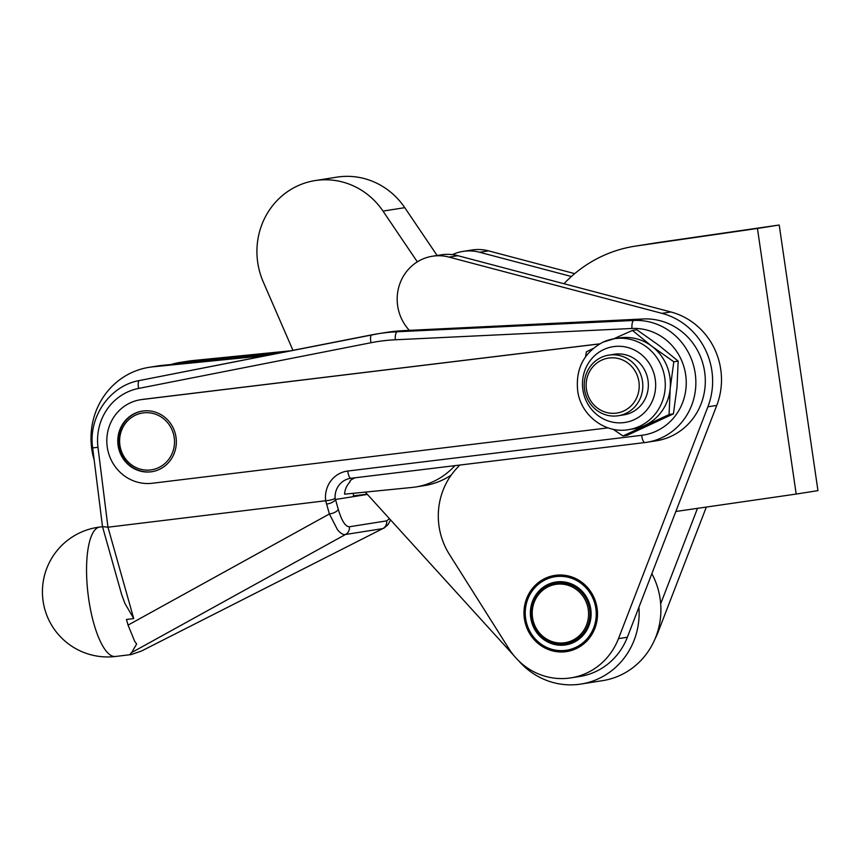 <?xml version="1.0" encoding="UTF-8"?>
<svg xmlns="http://www.w3.org/2000/svg" width="861" height="861" viewBox="0 0 861 861"><rect width="100%" height="100%" fill="white"/><g stroke="black" fill="none" stroke-linecap="round" stroke-linejoin="round"><path stroke-width="1.29" d="M706.332 507.064L657.987 632.383A65.188 62.132 81 0 1 654.93 639.163M518.344 660.473L519.581 661.84A72.862 69.45 -99 0 0 580.971 684.054A72.862 69.45 -99 0 0 638.916 607.242L627.357 637.226A65.188 62.132 81 0 1 616.358 655.781A65.188 62.132 81 0 1 579.776 676.477L570.897 677.876A65.188 62.132 -99 0 0 607.479 657.18A65.188 62.132 -99 0 0 618.478 638.625L707.893 406.812A69.02 65.791 -99 0 0 661.98 313.361L448.99 257.095A44.094 42.038 -99 0 0 432.383 256.234A44.094 42.038 -99 0 0 399.213 285.637A44.094 42.038 -99 0 0 409.384 330.366M555.173 575.352A38.541 36.732 81 0 1 597.06 607.995A38.541 36.732 81 0 1 566.742 651.551A38.541 36.732 81 0 1 566.301 651.616A38.541 36.732 81 0 1 524.424 618.973A38.541 36.732 81 0 1 554.732 575.417A38.541 36.732 81 0 1 555.173 575.352M131.668 652.552C129.871 654.08 129.688 654.747 131.141 654.586L141.516 651.002L382.801 528.6L345.509 534.487C343.152 534.972 340.461 533.346 337.437 529.623L329.397 513.963A7.674 3.336 -15.7 0 0 338.276 509.357C341.752 520.959 345.455 526.76 349.394 526.76A7.674 7.308 81 0 1 345.509 534.487L131.668 652.552L136.63 644.028L134.779 641.51L128.052 625.129L329.397 513.963L325.673 500.747L107.959 527.212L133.724 618.585L124.92 603.421L121.681 594.66M92.665 447.892L102.491 526.609L107.959 527.212L97.982 447.311L92.665 447.892C88.113 417.111 109.777 385.653 139.417 380.54L371.758 334.854M643.221 318.968L404.562 330.592A191.734 182.758 -99 0 0 398.191 331.011A191.734 182.758 -99 0 0 391.852 331.668A191.734 182.758 81 0 0 385.717 332.518L378.27 333.702A191.734 182.758 81 0 1 384.404 332.841A191.734 182.758 81 0 1 390.754 332.185A191.734 182.758 81 0 1 397.115 331.765L633.771 320.464A61.357 58.483 81 0 1 695.494 375.719A61.357 58.483 81 0 1 646.869 442.285A61.357 58.483 81 0 1 644.911 442.565A7.674 2.314 83.1 0 0 644.911 442.565L656.319 440.8A61.357 58.483 81 0 0 704.944 374.234A61.357 58.483 81 0 0 643.221 318.968L633.771 320.464A7.674 2.303 -92.7 0 0 631.931 328.471L395.274 339.783A184.06 175.44 -99 0 0 370.973 342.732A7.674 2.314 -101.1 0 1 371.78 334.843A7.674 2.314 -101.1 0 1 371.812 334.843A191.734 182.758 81 0 1 378.087 333.724A191.734 182.758 81 0 1 378.27 333.702L139.417 380.54A7.674 2.314 -101.1 0 1 139.439 380.54A7.674 2.314 -101.1 0 0 138.61 388.429A53.683 51.176 -99 0 0 97.982 447.311M599.536 343.926L141.839 399.547A42.178 40.209 -99 0 0 140.494 399.741A42.178 40.209 -99 0 0 107.151 446.256A42.178 40.209 -99 0 0 152.289 483.258L608.049 427.874M634.891 370.725A27.8 26.497 81 0 1 627.195 409.04A27.8 26.497 81 0 1 590.474 400.419A27.8 26.497 81 0 1 598.169 362.104A27.8 26.497 81 0 1 634.891 370.725M589.032 401.818A30.673 29.242 -99 0 0 618.327 415.734A30.673 29.242 -99 0 0 638.044 369.046A30.673 29.242 -99 0 0 608.759 355.13A30.673 29.242 -99 0 0 589.032 401.818M618.327 415.734L623.859 414.862A30.673 29.242 -99 0 0 631.274 412.602A30.673 29.242 -99 0 0 643.576 368.174A30.673 29.242 -99 0 0 614.291 354.258L608.759 355.13M176.096 437.872A30.673 29.242 81 0 1 151.848 471.71A30.673 29.242 81 0 1 150.869 471.839A30.673 29.242 81 0 1 118.032 444.933A30.673 29.242 81 0 1 142.28 411.106A30.673 29.242 81 0 1 143.27 410.966A30.673 29.242 81 0 1 176.096 437.872M152.128 471.656A30.673 29.242 81 0 1 151.439 471.753A30.673 29.242 81 0 1 118.614 444.846A30.673 29.242 81 0 1 124.21 422.579A30.673 29.242 81 0 1 142.571 411.063M169.036 458.967A28.757 27.412 81 0 1 130.614 464.144A28.757 27.412 81 0 1 125.103 423.838A28.757 27.412 81 0 1 163.525 418.672A28.757 27.412 81 0 1 169.036 458.967M589.677 609.297A30.673 29.242 -99 0 0 555.958 583.177A30.673 29.242 -99 0 0 531.797 617.671A30.673 29.242 -99 0 0 565.526 643.78A30.673 29.242 -99 0 0 589.677 609.297M532.539 617.563A29.522 28.144 81 0 1 556.131 584.318A29.522 28.144 81 0 1 588.246 609.502A29.522 28.144 81 0 1 564.655 642.758A29.522 28.144 81 0 1 532.539 617.563M565.699 643.759A30.673 29.242 -99 0 0 565.86 643.727A30.673 29.242 -99 0 0 590.022 609.244A30.673 29.242 -99 0 0 556.303 583.123A30.673 29.242 -99 0 0 556.131 583.155M530.72 617.832A31.825 30.339 -99 0 0 565.333 644.975A31.825 30.339 -99 0 0 590.764 609.136A31.825 30.339 -99 0 0 556.141 581.993A31.825 30.339 -99 0 0 530.72 617.832M595.834 608.404A37.195 35.452 81 0 1 566.107 650.292A37.195 35.452 81 0 1 525.651 618.564A37.195 35.452 81 0 1 555.367 576.676A37.195 35.452 81 0 1 595.834 608.404M574.825 578.151A38.347 36.549 -99 0 0 571.629 576.913L571.273 576.805A38.347 36.549 -99 0 0 567.151 575.751L566.786 575.686A38.347 36.549 -99 0 0 562.577 575.18L562.211 575.17A38.347 36.549 -99 0 0 557.982 575.223L557.616 575.245A38.347 36.549 -99 0 0 555.108 575.557A38.347 36.549 -99 0 0 553.44 575.858L553.085 575.934A38.347 36.549 -99 0 0 549.017 577.085L548.672 577.214A38.347 36.549 -99 0 0 544.776 578.893L544.453 579.055A38.347 36.549 -99 0 0 540.805 581.24L540.493 581.444A38.347 36.549 -99 0 0 537.146 584.092L536.866 584.339A38.347 36.549 -99 0 0 533.863 587.406L533.616 587.697A38.347 36.549 -99 0 0 531.011 591.141L530.806 591.453A38.347 36.549 -99 0 0 528.632 595.22L528.471 595.554A38.347 36.549 -99 0 0 526.771 599.579L526.641 599.945A38.347 36.549 -99 0 0 525.447 604.164L525.361 604.54A38.347 36.549 -99 0 0 524.683 608.899L524.65 609.287A38.347 36.549 -99 0 0 524.5 613.699L524.51 614.087A38.347 36.549 -99 0 0 524.887 618.499L524.941 618.887A38.347 36.549 -99 0 0 525.845 623.224L525.953 623.59A38.347 36.549 -99 0 0 527.362 627.787L527.502 628.143A38.347 36.549 -99 0 0 529.407 632.125L529.59 632.458A38.347 36.549 -99 0 0 531.958 636.161L532.184 636.473A38.347 36.549 -99 0 0 534.961 639.852L535.219 640.132A38.347 36.549 -99 0 0 538.383 643.113L538.674 643.361A38.347 36.549 -99 0 0 542.161 645.911L542.473 646.116A38.347 36.549 -99 0 0 546.229 648.204L546.574 648.365A38.347 36.549 -99 0 0 550.545 649.937L550.889 650.055A38.347 36.549 -99 0 0 555.011 651.099L555.377 651.174A38.347 36.549 -99 0 0 559.585 651.669L559.951 651.691A38.347 36.549 -99 0 0 564.181 651.637L564.547 651.605A38.347 36.549 -99 0 0 567.065 651.303A38.347 36.549 -99 0 0 568.723 651.002L569.089 650.927A38.347 36.549 -99 0 0 573.157 649.775L573.501 649.646A38.347 36.549 -99 0 0 577.387 647.967L577.72 647.806A38.347 36.549 -99 0 0 581.369 645.621L581.67 645.406A38.347 36.549 -99 0 0 585.028 642.769L585.297 642.521M613.581 338.847L632.458 330.43L636.806 329.741L658.719 345.229L678.167 361.103L677.015 387.289L673.42 413.861L627.325 435.268L622.977 435.957L613.172 429.273M628.541 429.65A46.01 43.857 -99 0 0 639.669 426.26A46.01 43.857 -99 0 0 663.357 371.392A46.01 43.857 -99 0 0 614.194 338.75L602.883 342.194C583.597 352.73 575.234 369.251 577.796 391.766C581.315 415.745 605.401 433.901 628.541 429.65L633.664 428.843A46.01 43.857 -99 0 0 644.803 425.452A46.01 43.857 -99 0 0 670.213 388.365A46.01 43.857 -99 0 0 651.917 346.305A46.01 43.857 -99 0 0 630.596 337.695A46.01 43.857 -99 0 0 619.328 337.932L614.194 338.75A46.01 43.857 -99 0 0 603.055 342.14M582.176 405.079L581.627 403.96M673.42 413.861L669.072 414.55L622.977 435.957M678.167 361.103L673.819 361.792L670.213 388.365L669.072 414.55M585.545 356.723L586.373 351.837L592.938 348.597M632.458 330.43L651.917 346.305L673.819 361.792M570.692 650.69L568.723 651.002M569.089 650.927L570.854 650.647M573.792 649.668L573.157 649.775M573.501 649.646L574.093 649.56M562.211 575.17L562.75 575.083M559.392 574.997L557.982 575.223M557.616 575.245L559.176 575.008M170.887 364.526A72.862 69.45 81 0 1 179.798 362.481A72.862 69.45 81 0 1 183.565 361.997L285.12 351.891M179.798 362.481L188.677 361.082A72.862 69.45 81 0 1 192.444 360.598L290.448 350.836M437.119 255.491L404.767 207.662A72.862 69.45 -99 0 0 336.855 177.151L315.094 180.584A72.862 69.45 -99 0 0 263.218 281.838L292.955 350.352M580.971 684.054L602.732 680.62A72.862 69.45 -99 0 0 660.678 603.809L697.496 508.345M272.065 354.452L161.803 365.43A72.862 69.45 -99 0 0 158.047 365.914L149.168 367.313A72.862 69.45 -99 0 0 94.183 460.032M266.738 355.507L152.924 366.829A72.862 69.45 -99 0 0 149.168 367.313M355.442 477.737A19.168 18.275 -99 0 0 354.624 478.006C351.396 479.459 349.76 480.739 349.717 481.88L350.029 481.912A19.168 18.275 81 0 0 344.561 494.171L411.838 487.466A72.862 69.45 -99 0 0 415.605 486.992A72.862 69.45 -99 0 0 454.899 465.65M451.261 475.057A72.862 69.45 81 0 1 424.473 485.582L415.605 486.992M350.029 481.912L349.943 481.224M365.29 492.105L513.726 655.404M417.337 261.852L383.005 211.096A72.862 69.45 -99 0 0 315.094 180.584M651.863 573.684A72.862 69.45 81 0 1 660.678 603.809M571.403 276.499L479.62 252.262A44.094 42.038 -99 0 0 463.014 251.401A44.094 42.038 -99 0 0 452.38 254.641M140.494 399.741L142.205 399.472A42.178 40.209 81 0 1 143.561 399.278L599.676 343.851M325.878 500.736C330.398 500.327 333.476 499.488 335.101 498.218L335.489 499.466A7.674 3.336 164.3 0 1 326.61 504.072M133.724 618.585L126.459 619.468L128.052 625.129M367.399 494.429L353.548 496.614A19.168 18.275 81 0 1 353.408 493.288M367.173 494.171L353.462 495.839M349.394 526.76L386.675 520.873A7.674 7.308 81 0 1 382.801 528.6L141.527 650.991M432.383 256.234L441.262 254.834A44.094 42.038 -99 0 1 457.858 255.695L670.859 311.962A69.02 65.791 81 0 1 716.761 405.413L638.916 607.242M459.656 465.069A76.694 73.099 81 0 1 456.825 468.266A69.02 65.791 -99 0 0 449.367 554.333L508.98 648.807A65.188 62.132 -99 0 0 570.897 677.876M463.014 251.401L471.893 250.002A44.094 42.038 -99 0 1 488.499 250.852L574.717 273.637M796.188 494.063L817.95 490.63L779.205 225.022L658.019 242.554A134.208 127.923 -99 0 0 656.469 242.791L634.708 246.224A134.208 127.923 81 0 1 636.257 245.988L757.443 228.456L796.188 494.063L675.853 511.477M779.205 225.022L757.443 228.456M563.987 283.721A134.208 127.923 81 0 1 634.708 246.224M657.987 632.383L657.406 632.48M627.357 637.226L618.478 638.625M115.686 656.459A65.188 19.695 -96.9 0 1 115.471 656.48A65.188 19.695 -96.9 0 1 88.145 594.843A65.188 19.695 -96.9 0 1 99.542 527.093A65.188 19.695 -96.9 0 1 99.747 527.061A65.188 19.695 -96.9 0 1 99.962 527.04M404.562 330.592L397.115 331.765A7.674 2.303 -92.7 0 0 395.274 339.783M603.819 349.512A38.347 36.549 81 0 1 652.337 369.111A38.347 36.549 81 0 1 634.331 419.608A38.347 36.549 81 0 1 585.814 400.01A38.347 36.549 81 0 1 603.819 349.512M192.444 360.598L183.565 361.997M152.924 366.829L161.803 365.43M383.005 211.096L404.767 207.662M370.973 342.732L138.61 388.429M325.673 500.747A26.842 25.582 81 0 1 347.747 471.032L641.66 435.311A53.683 51.176 -99 0 0 686.013 377.731A53.683 51.176 -99 0 0 631.931 328.471M347.747 471.032A7.674 2.314 83.1 0 0 350.965 478.285A19.168 18.275 -99 0 0 350.373 478.361A19.168 18.275 -99 0 0 335.101 498.218M350.373 478.361L350.965 478.285A7.674 2.314 83.1 0 0 350.987 478.275L644.857 442.565M641.66 435.311A7.674 2.314 83.1 0 0 644.878 442.565L350.965 478.285M141.839 399.547L143.561 399.278M353.548 496.614L335.489 499.466L338.276 509.357M386.675 520.873L389.463 518.699M670.859 311.962L661.98 313.361M457.858 255.695L448.99 257.095M716.761 405.413L707.893 406.812M488.499 250.852L479.62 252.262M658.019 242.554L636.257 245.988M102.524 526.728L99.747 527.061A65.188 65.188 0 0 0 43.05 600.784A65.188 65.188 0 0 0 115.471 656.48L131.141 654.586M567.065 651.303L570.337 650.787M555.108 575.557L558.38 575.04M102.491 526.609L121.788 595.059M383.758 528.31L387.956 524.736L390.571 519.926"/></g></svg>
